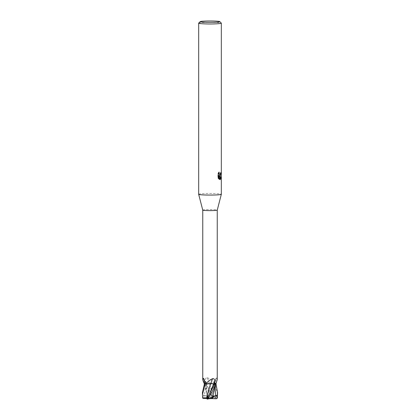 <?xml version="1.0" encoding="UTF-8"?>
<svg xmlns="http://www.w3.org/2000/svg" width="420" height="420" viewBox="0 0 420 420"><rect width="100%" height="100%" fill="white"/><g stroke="black" fill="none" stroke-linecap="round" stroke-linejoin="round"><path stroke-width="0.32" stroke-dasharray="2.1 1.58" d="M202.745 210.116L202.745 210.11A7.256 0.504 180 0 1 203.48 209.89A7.256 0.504 180 0 1 211.633 209.617A7.256 0.504 180 0 1 217.256 210.11L217.256 210.11M198.671 194.297L198.671 194.292A11.335 0.793 180 0 1 199.815 193.935A11.335 0.793 180 0 1 212.552 193.51A11.335 0.793 180 0 1 221.335 194.282M198.691 23.126A11.335 0.793 180 0 1 199.815 22.832A11.335 0.793 180 0 1 212.163 22.402A11.335 0.793 180 0 1 221.309 23.126M198.665 194.282A11.335 0.793 180 0 1 199.815 193.935A11.335 0.793 180 0 1 212.651 193.51A11.335 0.793 180 0 1 221.329 194.292L221.329 194.292M220.684 173.408L220.705 172.625A10.957 0.766 180 0 1 220.385 172.709L219.602 174.647M220.385 172.709L220.726 172.72M218.689 172.715L218.799 172.127L217.896 173.492L217.896 177.954L218.248 177.965M217.896 173.492L218.248 173.502M218.799 172.127L219.14 172.137M219.13 175.686L219.734 175.807M220.705 172.625L221.056 172.641M217.896 177.954L218.684 179.067L218.684 178.678M218.684 175.45L219.503 179.587L219.902 179.613M218.684 179.067L219.03 179.078M219.503 179.587L219.844 179.597M205.322 383.082L209.396 383.187A110.87 29.332 -104.6 0 0 207.317 377.68C206.005 377.601 205.354 378.567 205.364 380.578L205.322 383.082A7.256 0.504 180 0 0 204.152 383.171L203.48 381.864M217.555 394.643L214.951 383.072L209.396 383.187A6.011 0.42 180 0 1 214.294 383.061C212.441 380.746 210.116 378.95 207.317 377.68M214.294 383.061A7.256 0.504 180 0 1 215.544 383.145L214.084 383.429A6.011 0.42 180 0 1 215.875 383.738M204.456 383.796L205.916 383.512A6.011 0.42 180 0 1 204.451 383.35M217.256 379.754L216.741 377.963L216.059 378.215L215.544 383.145M215.534 383.859C216.227 383.696 215.744 383.555 214.09 383.429A110.87 104.958 -119.4 0 1 216.741 377.963M204.466 383.082C203.774 383.245 204.257 383.387 205.91 383.512A110.87 101.498 135.7 0 0 204.362 380.389M204.288 383.124A7.555 0.525 180 0 1 205.17 383.066L212.903 397.304L212.961 398.118A6.799 0.473 180 0 0 212.021 398.092L211.585 397.824L211.738 397.278L209.612 393.435C208.625 391.419 207.349 390.521 204.288 383.124L204.157 383.26M205.69 383.497L205.91 383.512C206.63 383.586 206.535 383.659 205.622 383.723L203.957 383.822M205.91 383.512L206.656 393.409L205.91 383.512C206.63 383.586 206.535 383.659 205.622 383.723L204.466 395.493C205.81 396.007 206.661 395.892 207.013 395.157M205.658 383.875L210.373 383.77M213.607 383.334L213.922 388.684L213.344 393.75L214.09 383.429C213.371 383.355 213.46 383.281 214.379 383.219L216.043 383.119M213.539 392.616L214.09 383.429C213.371 383.355 213.46 383.281 214.379 383.219L215.114 386.521M214.951 383.072A7.555 0.525 180 0 1 215.806 383.135L215.953 383.56M213.318 397.525L209.396 383.187L204.971 383.05M211.349 394.233L211.344 395.441L212.279 395.488L212.672 397.457L213.323 397.519L212.704 394.459M213.328 397.519C215.486 397.478 216.788 397.819 217.234 398.543M210.835 398.575L212.378 398.207L211.36 394.653L210 398.543L216.494 398.685A6.799 0.473 180 0 1 216.122 398.753M213.04 398.108L212.273 398.255M212.436 393.346L209.396 383.187M212.457 397.924L213.129 394.868M208.651 395.315L208.672 396.102L208.226 396.16M207.527 399.378L208.64 395.593L210 398.543L212.279 395.488M206.96 398.984L207.727 398.837M210.226 384.998L210.604 383.754M207.338 397.814L209.213 398.601L206.987 398.522M202.445 392.658L203.023 397.588L203.879 398.339A6.799 0.473 180 0 0 203.506 398.407M203.705 398.333L205.149 398.381L203.259 395.031L204.466 395.493M207.622 398.885L210 398.543L206.792 395.551L207.113 397.472L207.543 397.462L206.871 394.49L207.543 397.462C208.278 397.215 209.738 397.362 211.916 397.903M206.656 393.409L206.871 394.49M212.672 397.457L210.788 398.491M205.149 398.381L210.761 398.601M203.259 395.031L210 398.543L209.213 398.601M213.019 397.058L210 398.543L207.113 397.472M209.239 398.491L212.021 398.092M213.208 395.866L210 398.543L208.105 396.375M206.335 383.166A110.182 29.148 -104.6 0 0 205.364 380.578M214.347 383.213A110.182 104.307 -119.4 0 1 215.576 380.646M205.653 383.728A110.182 100.868 135.7 0 0 204.424 381.292M211.323 395.199L206.372 383.166M208.677 395.971L209.774 393.398L208.672 396.102M202.645 397.672A7.555 0.525 180 0 1 203.023 397.588M211.738 397.278A7.555 0.525 180 0 1 212.903 397.304M219.907 175.833L219.566 175.822M220.075 179.634L219.734 179.624M213.575 383.324L216.059 378.215M206.425 383.607L203.868 378.635M211.344 395.441L209.727 391.545M206.393 383.607L206.078 388.568L206.414 392.028M206.651 393.362L204.304 383.801"/><path stroke-width="0.63" d="M216.405 382.562L215.875 383.738A6.011 0.42 180 0 1 215.849 383.77L217.256 379.754L217.256 210.116A7.256 0.504 180 0 1 217.25 210.121A7.256 0.504 180 0 1 216.521 210.331A7.256 0.504 180 0 1 208.43 210.604A7.256 0.504 180 0 1 202.75 210.121A7.256 0.504 180 0 1 202.745 210.11L202.745 379.754L203.259 378.341L203.868 378.635L204.456 383.796L202.445 392.658M203.48 381.864L202.745 379.754M205.706 383.88C207.559 381.759 209.885 380.011 212.683 378.62C213.995 378.446 214.646 379.36 214.636 381.36L214.678 383.859L210.604 383.754A6.011 0.42 180 0 1 205.706 383.88A7.256 0.504 180 0 1 204.456 383.796M215.849 383.77A7.256 0.504 180 0 1 214.678 383.859M219.797 21.625A9.823 0.688 180 0 1 218.831 21.971A9.823 0.688 180 0 1 207.459 22.334A9.823 0.688 180 0 1 200.203 21.625A9.823 0.688 180 0 1 201.169 21.373A9.823 0.688 180 0 1 211.874 21A9.823 0.688 180 0 1 219.797 21.625L221.309 23.126A11.335 0.793 180 0 1 221.335 23.179L221.335 194.282A11.335 0.793 180 0 1 220.185 194.628A11.335 0.793 180 0 1 207.548 195.053A11.335 0.793 180 0 1 198.671 194.292L202.75 210.121M221.335 23.179A11.335 0.793 180 0 1 220.185 23.525A11.335 0.793 180 0 1 207.448 23.95A11.335 0.793 180 0 1 198.665 23.179A11.335 0.793 180 0 1 198.691 23.126L200.203 21.625M217.25 210.121L221.329 194.297A11.335 0.793 180 0 1 220.185 194.628A11.335 0.793 180 0 1 207.448 195.053A11.335 0.793 180 0 1 198.665 194.282L198.665 23.179M219.471 175.697L220.159 176.29L220.159 179.634L219.844 179.597L219.03 175.46L219.03 179.078L218.253 177.965L218.248 173.502L219.14 172.137L219.109 173.639L219.66 174.557L220.159 174.605L220.159 175.796L219.13 175.686L220.159 176.636M220.159 174.605A1.811 0.793 91.9 0 0 220.216 174.568L220.726 172.72A11.335 0.793 0 0 0 221.056 172.641L220.216 175.77A2.982 1.302 -88.1 0 1 220.159 175.796M220.159 176.29L221.203 177.749L220.216 179.629A4.1 1.796 -88.1 0 1 220.159 179.634M220.216 179.471L220.847 177.734L220.216 176.699M220.847 177.734L221.203 177.749M219.734 175.807L220.159 175.523M220.216 175.445L220.684 173.408M220.216 175.77L220.216 174.568M219.944 174.657L218.999 174.19L218.689 172.715M218.684 178.678L218.684 175.45L219.03 175.46M220.216 179.629L220.216 176.347M204.451 383.35A6.011 0.42 180 0 1 204.125 383.229L203.285 381.481M210.373 383.77L210.604 383.754A110.87 32.791 102.3 0 1 212.683 378.62M204.362 380.389A110.87 101.498 135.7 0 0 203.259 378.341M206.987 398.522L203.506 398.407L202.839 398.213L202.645 397.672L202.445 394.643L205.049 383.87A7.555 0.525 180 0 1 204.194 383.806M205.049 383.87L205.658 383.875M206.682 397.866L210.604 383.754L215.03 383.891M215.712 383.817A7.555 0.525 180 0 1 214.83 383.875L207.097 398.281L207.039 398.974A6.799 0.473 180 0 0 207.953 399L208.415 398.822L208.262 398.307L210.389 394.485C211.376 392.443 212.651 391.608 215.712 383.817L215.812 383.775M216.494 398.685L217.355 397.913L217.555 392.669M212.452 397.924L208.084 398.916M213.208 395.866L212.888 397.845L212.457 397.924L213.344 393.75L215.849 383.733M215.953 383.56L217.555 392.527L216.977 397.992L216.122 398.753M216.295 398.758L214.851 398.711L216.741 395.22L215.534 395.677C214.184 396.186 213.334 396.144 212.987 395.551M207.312 397.861L206.677 397.861C204.514 397.719 203.212 397.856 202.766 398.276M207.564 393.813L210.226 384.998M206.677 397.861L207.296 394.894M208.226 396.16L207.722 395.934L207.338 397.814M214.851 398.711L210.835 398.575M212.888 397.845L210.761 398.601L207.013 398.974M208.105 396.375L207.722 395.934M216.741 395.22L213.019 397.058M213.665 383.775A110.182 32.587 102.3 0 1 214.636 381.36M215.534 395.677L215.114 386.521M209.643 393.656L213.628 383.775M217.355 397.913A7.555 0.525 180 0 1 216.977 397.992M208.262 398.307A7.555 0.525 180 0 1 207.097 398.281M204.304 383.801L204.157 383.26M216.232 398.748L216.673 398.669M202.445 392.527L202.445 394.643"/></g></svg>
